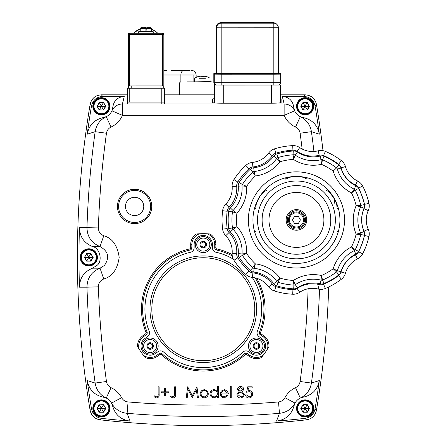 <?xml version="1.0" encoding="UTF-8"?>
<svg xmlns="http://www.w3.org/2000/svg" width="448" height="448" viewBox="0 0 448 448"><rect width="100%" height="100%" fill="white"/><g stroke="black" fill="none" stroke-linecap="round" stroke-linejoin="round"><path stroke-width="0.67" d="M279.742 84.543L280.414 84.98L277.788 85.036L223.726 85.064L214.486 84.986L214.071 84.566L215.169 84.532M214.071 102.883L214.071 84.566L214.11 102.922M305.15 97.698A8.585 8.585 0 0 1 313.734 106.282A8.585 8.585 0 0 1 305.15 114.867A8.585 8.585 0 0 1 296.565 106.282A8.585 8.585 0 0 1 305.15 97.698M305.15 399.868A8.585 8.585 0 0 1 313.734 408.453A8.585 8.585 0 0 1 305.15 417.038A8.585 8.585 0 0 1 296.565 408.453A8.585 8.585 0 0 1 305.15 399.868M101.416 399.868A8.585 8.585 0 0 1 110.001 408.453A8.585 8.585 0 0 1 101.416 417.038A8.585 8.585 0 0 1 92.831 408.453A8.585 8.585 0 0 1 101.416 399.868M88.827 248.786A8.585 8.585 0 0 1 97.412 257.37A8.585 8.585 0 0 1 88.827 265.955A8.585 8.585 0 0 1 80.242 257.37A8.585 8.585 0 0 1 88.827 248.786M101.416 97.698A8.585 8.585 0 0 1 110.001 106.282A8.585 8.585 0 0 1 101.416 114.867A8.585 8.585 0 0 1 92.831 106.282A8.585 8.585 0 0 1 101.416 97.698M134.607 215.6A9.156 9.156 0 0 1 125.451 206.444A9.156 9.156 0 0 1 134.607 197.282A9.156 9.156 0 0 1 143.763 206.444A9.156 9.156 0 0 1 134.607 215.6A9.156 9.156 0 0 1 125.451 206.444A9.156 9.156 0 0 1 134.607 197.282M134.607 190.417A16.022 16.022 0 0 1 150.634 206.444A16.022 16.022 0 0 1 134.607 222.466A16.022 16.022 0 0 1 118.586 206.444A16.022 16.022 0 0 1 134.607 190.417M255.237 277.911A60.665 60.665 0 0 1 259.498 332.03A2.29 2.29 0 0 0 260.305 334.762L262.987 336.644A11.446 11.446 0 0 1 267.445 349.093L269.007 346.472A75.544 75.544 0 0 1 261.274 357.633L263.183 355.253A11.446 11.446 0 0 1 249.855 355.393L247.302 353.601A2.29 2.29 0 0 0 244.434 353.797A60.665 60.665 0 0 1 162.131 353.797A2.29 2.29 0 0 0 159.27 353.601L156.71 355.393A11.446 11.446 0 0 1 143.382 355.253L145.292 357.633A75.544 75.544 0 0 1 137.564 346.472L139.121 349.093A11.446 11.446 0 0 1 143.578 336.644L146.261 334.762A2.29 2.29 0 0 0 147.073 332.03A60.665 60.665 0 0 1 190.047 250.023A2.29 2.29 0 0 0 191.839 247.789L191.839 244.591A11.446 11.446 0 0 1 199.534 233.778L196.493 233.99A75.544 75.544 0 0 1 210.073 233.99L207.032 233.778A11.446 11.446 0 0 1 214.732 244.591L214.732 247.789A2.29 2.29 0 0 0 216.518 250.023A60.665 60.665 0 0 1 232.271 255.937M242.883 352.111A58.374 58.374 0 0 1 163.688 352.111A4.581 4.581 0 0 0 157.954 351.725L155.394 353.517A9.156 9.156 0 0 1 141.411 348.774A9.156 9.156 0 0 1 144.894 338.514L147.577 336.638A4.581 4.581 0 0 0 149.19 331.167A58.374 58.374 0 0 1 190.546 252.258A4.581 4.581 0 0 0 194.13 247.789L194.13 244.591A9.156 9.156 0 0 1 203.286 235.435A9.156 9.156 0 0 1 212.442 244.591L212.442 247.789A4.581 4.581 0 0 0 216.02 252.258A58.374 58.374 0 0 1 233.307 259.162A58.374 58.374 0 0 0 216.02 252.258A4.581 4.581 0 0 1 212.442 247.789L212.442 244.591A9.156 9.156 0 0 0 203.286 235.435A9.156 9.156 0 0 0 194.13 244.591L194.13 247.789A4.581 4.581 0 0 1 190.546 252.258A58.374 58.374 0 0 0 149.19 331.167A4.581 4.581 0 0 1 147.577 336.638L144.894 338.514A9.156 9.156 0 0 0 142.643 351.271A9.156 9.156 0 0 0 155.394 353.517L157.954 351.725A4.581 4.581 0 0 1 163.688 352.111A58.374 58.374 0 0 0 242.883 352.111A4.581 4.581 0 0 1 248.612 351.725A4.581 4.581 0 0 0 242.883 352.111M261.677 338.514A9.156 9.156 0 0 1 256.424 355.174A9.156 9.156 0 0 1 251.171 353.517L248.612 351.725L251.171 353.517A9.156 9.156 0 0 0 265.58 346.018A9.156 9.156 0 0 0 261.677 338.514L258.994 336.638L261.677 338.514M103.326 397.169L106.232 398.07A11.446 11.446 0 0 1 109.508 400.361A11.446 11.446 0 0 0 103.326 397.169C94.332 395.125 88.973 389.586 87.242 380.559A922.645 922.645 0 0 0 91.51 408.895L90.132 410.368A924.246 924.246 0 0 1 90.132 104.367L91.487 105.986A922.645 922.645 0 0 0 87.242 134.182L95.155 131.673A915.146 915.146 0 0 0 86.968 227.545C87.198 236.751 91.549 243.09 100.022 246.557C108.416 251.278 109.872 257.578 104.395 265.462L100.022 268.178L103.768 278.992C112.325 276.55 117.46 269.338 119.19 257.37C117.46 245.398 112.325 238.19 103.768 235.743C100.274 234.315 98.476 231.706 98.381 227.914A903.728 903.728 0 0 1 106.462 133.241L95.155 131.673C96.314 124.768 100.005 119.767 106.232 116.665L103.326 117.572A11.446 11.446 0 0 0 112.834 107.1L111.927 110.818C113.915 106.54 117.421 104.25 122.433 103.936L122.433 115.354L284.133 115.354L284.133 103.936L122.433 103.936L124.253 96.438C117.678 97.009 113.87 100.559 112.834 107.1M98.381 227.914L79.464 227.545A922.645 922.645 0 0 0 79.464 287.19C79.671 278.012 84.039 271.678 92.562 268.178L96.914 265.462C102.984 261.139 99.915 247.806 92.562 246.557L100.022 246.557L103.768 235.743M294.644 110.818L284.133 115.354A22.893 22.893 0 0 0 295.518 127.053L300.334 116.665A11.446 11.446 0 0 0 303.24 117.572L300.334 116.665A11.446 11.446 0 0 1 294.644 110.818L293.731 107.1A11.446 11.446 0 0 0 294.644 110.818C292.639 106.534 289.134 104.244 284.133 103.936L282.313 96.438C288.887 97.009 292.695 100.559 293.731 107.1M293.989 405.927L295.047 403.077A11.446 11.446 0 0 1 297.058 400.361A11.446 11.446 0 0 0 293.989 405.927C291.458 414.798 285.634 419.849 276.528 421.086A922.645 922.645 0 0 0 305.054 418.37L306.449 419.826A924.246 924.246 0 0 1 100.117 419.826L101.511 418.37A922.645 922.645 0 0 0 130.043 421.086L127.109 413.325L128.055 401.946C125.199 401.626 123.054 400.21 121.626 397.701A22.893 22.893 0 0 0 111.048 387.688C108.478 386.406 106.949 384.339 106.462 381.494A903.728 903.728 0 0 1 98.381 286.821C98.465 283.046 100.262 280.437 103.768 278.992M121.626 397.701L111.524 403.077L112.582 405.927A11.446 11.446 0 0 0 109.508 400.361A11.446 11.446 0 0 1 111.524 403.077C114.979 409.142 120.176 412.558 127.109 413.325A915.146 915.146 0 0 0 279.462 413.325L276.528 421.086M297.058 400.361A11.446 11.446 0 0 1 300.334 398.07L303.24 397.169A11.446 11.446 0 0 0 297.058 400.361M252.23 277.418A58.374 58.374 0 0 1 257.376 331.167A4.581 4.581 0 0 0 258.994 336.638A4.581 4.581 0 0 1 257.376 331.167A58.374 58.374 0 0 0 252.23 277.418M295.518 127.053C298.099 128.341 299.628 130.402 300.104 133.241L311.416 131.673C310.268 124.79 306.578 119.79 300.334 116.665M106.462 133.241C106.949 130.396 108.478 128.33 111.048 127.053L106.232 116.665M92.562 268.178L100.022 268.178C91.526 271.684 87.175 278.023 86.968 287.196L98.381 286.821M79.464 287.19L86.968 287.196A915.146 915.146 0 0 0 95.155 383.068L106.462 381.494M87.242 380.559L95.155 383.068C96.314 389.967 100.005 394.968 106.232 398.07L111.048 387.688M328.714 286.955A924.246 924.246 0 0 1 316.434 410.368L315.056 408.895A922.645 922.645 0 0 0 319.323 380.559L311.416 383.068C310.268 389.945 306.578 394.946 300.334 398.07L295.518 387.688A22.893 22.893 0 0 0 284.939 397.701L295.047 403.077C291.609 409.125 286.412 412.541 279.462 413.325L278.51 401.946A903.728 903.728 0 0 1 128.055 401.946M319.53 289.285A915.146 915.146 0 0 1 311.416 383.068L300.104 381.494C299.628 384.334 298.099 386.394 295.518 387.688M130.043 421.086C120.932 419.849 115.114 414.798 112.582 405.927M79.464 227.545C79.671 236.723 84.039 243.062 92.562 246.557M87.242 134.182C88.973 125.149 94.332 119.616 103.326 117.572M313.942 151.469A915.146 915.146 0 0 0 311.416 131.673L319.323 134.182A922.645 922.645 0 0 0 315.084 105.986L316.434 104.367C314.994 98.454 311.242 95.278 305.172 94.836L280.414 94.836L305.172 94.836L303.817 96.438L282.313 96.438M316.434 410.368C315.213 415.733 311.886 418.886 306.449 419.826A924.246 924.246 0 0 1 100.117 419.826C94.69 418.897 91.364 415.744 90.132 410.368A924.246 924.246 0 0 1 90.132 104.367C91.566 98.459 95.323 95.284 101.394 94.836L127.49 94.836L99.4 95.015M164.394 94.836L214.071 94.836L164.394 94.836M124.253 96.438L102.749 96.438L101.394 94.836M280.414 98.784L281.114 99.03L281.114 102.553C280.532 102.939 277.48 103.152 271.958 103.191L221.598 103.191C216.076 103.152 213.024 102.939 212.442 102.553L212.442 99.03L214.071 98.666M164.366 99.512L164.366 102.071L127.742 102.071M319.323 134.182C317.593 125.149 312.234 119.616 303.24 117.572M319.323 380.559C317.593 389.586 312.234 395.125 303.24 397.169M212.442 102.553L212.442 99.03M91.487 105.986C92.915 100.066 96.667 96.886 102.749 96.438M97.451 95.536L95.654 96.387M94.007 97.546L92.607 98.958M91.476 100.598L90.642 102.407M101.511 418.37C96.074 417.446 92.736 414.288 91.51 408.895M90.132 410.368L91.314 413.846M323.008 150.668A924.246 924.246 0 0 0 316.434 104.367L315.935 102.43M315.09 100.598L313.958 98.958M312.547 97.535L310.918 96.387M309.114 95.536L307.194 95.015M306.449 419.826L309.988 418.83M311.59 417.928L313.023 416.774M315.056 408.895C313.841 414.277 310.503 417.435 305.054 418.37M303.817 96.438C309.893 96.88 313.645 100.061 315.084 105.986M158.138 394.055L158.138 386.798L159.118 386.798L159.118 394.162C159.415 396.346 158.564 397.617 156.576 397.981L153.944 396.726L154.521 395.886L156.626 396.866C157.892 396.469 158.396 395.528 158.138 394.055M161.353 391.832L164.567 391.832L164.567 388.618L165.547 388.618L165.547 391.832L168.762 391.832L168.762 392.812L165.547 392.812L165.547 396.026L164.567 396.026L164.567 392.812L161.353 392.812L161.353 391.832M174.63 394.055L174.63 386.798L175.61 386.798L175.61 394.162C175.907 396.346 175.056 397.617 173.068 397.981L170.436 396.726L171.013 395.886L173.124 396.866C174.384 396.469 174.888 395.528 174.63 394.055M187.219 397.701L186.234 397.701L187.673 386.798L192.31 395.746L196.946 386.798L198.391 397.701L197.411 397.701L196.364 389.855L192.209 397.701L188.261 389.838L187.219 397.701M201.163 390.914L204.198 389.598L207.222 390.908L208.314 393.742C208.085 396.262 206.713 397.628 204.198 397.841C201.678 397.634 200.301 396.267 200.071 393.742L201.163 390.914M204.193 390.572C202.272 390.768 201.225 391.821 201.046 393.747C201.225 395.668 202.272 396.704 204.193 396.866C206.108 396.704 207.161 395.662 207.334 393.747C207.161 391.826 206.114 390.768 204.193 390.572M217.398 386.523L218.378 386.523L218.378 397.701L217.398 397.701L217.398 396.323L214.144 397.841C211.613 397.611 210.23 396.228 209.994 393.697C210.252 391.182 211.646 389.816 214.178 389.598L217.398 391.278L217.398 386.523M214.189 390.572C212.251 390.734 211.176 391.782 210.969 393.708C211.182 395.634 212.251 396.687 214.183 396.866C216.143 396.715 217.218 395.674 217.398 393.736C217.224 391.782 216.154 390.729 214.189 390.572M224.218 396.866L227.153 395.186L228.021 395.646L224.342 397.841C221.855 397.634 220.522 396.267 220.338 393.742L221.25 391.082L224.37 389.598L227.573 391.166L228.441 393.926L221.312 393.926C221.463 395.73 222.432 396.704 224.218 396.866M221.418 392.952L227.466 392.952L224.42 390.572L222.365 391.322L221.418 392.952M230.261 397.701L230.261 386.523L231.235 386.523L231.235 397.701L230.261 397.701M243.818 389.351L242.267 391.63L244.378 394.526L243.55 396.782L240.654 397.981C238.454 397.914 237.227 396.788 236.97 394.615L239.12 391.63L237.53 389.318C237.821 387.542 238.885 386.607 240.722 386.523C242.536 386.635 243.566 387.576 243.818 389.351M240.666 387.638L238.504 389.334L240.705 391.132L242.838 389.312L240.666 387.638M240.733 392.252C239.131 392.308 238.202 393.109 237.944 394.649L240.666 396.866C242.25 396.838 243.158 396.066 243.398 394.548L240.733 392.252M247.733 386.798L252.202 386.798L252.202 387.918L248.494 387.918L247.906 390.785L249.189 390.572C251.356 390.768 252.498 391.955 252.622 394.139C252.454 396.519 251.182 397.802 248.819 397.981C246.921 397.83 245.812 396.805 245.493 394.906L246.473 394.906L248.875 396.866C250.572 396.71 251.496 395.791 251.642 394.1C251.49 392.538 250.611 391.737 249.015 391.692L246.613 392.252L247.733 386.798M297.136 408.453A8.014 8.014 0 0 0 305.15 416.466A8.014 8.014 0 0 0 313.163 408.453A8.014 8.014 0 0 0 305.15 400.439A8.014 8.014 0 0 0 297.136 408.453A8.014 8.014 0 0 1 305.15 400.439A8.014 8.014 0 0 1 313.163 408.453M307.334 404.673L302.971 404.673L307.199 404.902L309.249 408.453L307.334 404.673L304.987 408.173L304.987 408.733L305.312 408.733L305.312 408.173M302.971 404.673L300.787 408.453L303.1 404.902L304.987 408.173M300.787 408.453L302.971 412.227L301.056 408.453L304.83 408.453M302.971 412.227L307.334 412.227L303.1 412.003L304.987 408.733M307.334 412.227L309.512 408.453M305.474 408.453L309.249 408.453L307.199 412.003L305.312 408.733M93.402 106.282A8.014 8.014 0 0 0 101.416 114.296A8.014 8.014 0 0 0 109.43 106.282A8.014 8.014 0 0 0 101.416 98.274A8.014 8.014 0 0 0 93.402 106.282M103.594 102.508L99.366 102.738L103.466 102.738L105.778 106.282L103.594 102.508L101.254 106.008L101.254 106.562L101.578 106.562L101.578 106.008M99.238 102.508L97.054 106.282L99.366 102.738L101.254 106.008M97.054 106.282L99.238 110.062L97.317 106.282L101.097 106.282M99.238 110.062L103.594 110.062L99.366 109.833L101.254 106.562M103.594 110.062L105.778 106.282M101.741 106.282L105.515 106.282L103.466 109.833L101.578 106.562M297.136 106.282A8.014 8.014 0 0 0 305.15 114.296A8.014 8.014 0 0 0 313.163 106.282A8.014 8.014 0 0 0 305.15 98.274A8.014 8.014 0 0 0 297.136 106.282M307.334 102.508L302.971 102.508L307.199 102.738L309.249 106.282L307.334 102.508L304.987 106.008L304.987 106.562L305.312 106.562L305.312 106.008M302.971 102.508L300.787 106.282L303.1 102.738L304.987 106.008M300.787 106.282L302.971 110.062L301.056 106.282L304.83 106.282M302.971 110.062L307.334 110.062L303.1 109.833L304.987 106.562M307.334 110.062L309.512 106.282M305.474 106.282L309.249 106.282L307.199 109.833L305.312 106.562M196.762 244.591A6.524 6.524 0 0 1 203.286 238.067A6.524 6.524 0 0 1 209.81 244.591A6.524 6.524 0 0 1 203.286 251.115A6.524 6.524 0 0 1 196.762 244.591M204.658 242.738A2.307 2.307 0 0 0 204.198 242.474L203.286 241.948L202.367 242.474A2.307 2.307 0 0 0 201.908 242.738L200.995 243.27L200.995 244.328A2.307 2.307 0 0 0 200.995 244.854L200.995 245.913L201.908 246.439A2.307 2.307 0 0 0 202.367 246.708L203.286 247.234L204.198 246.708A2.307 2.307 0 0 0 204.658 246.439L205.576 245.913L205.576 244.854A2.307 2.307 0 0 0 205.576 244.328L205.576 243.27L204.658 242.738M128.643 87.948L128.643 85.938L128.901 88.206L163.24 88.206L163.24 85.938L163.24 88.206M140.286 29.31A17.17 17.17 135.1 0 0 134.114 32.984L129.203 32.995L129.489 33.281A1.142 1.142 135.1 0 0 128.346 34.429L129.5 34.44L129.5 85.943L128.055 85.641L128.055 49.98L128.055 85.641M162.691 85.938L162.68 33.281L129.489 33.281L129.5 34.44L163.828 34.423L163.828 85.926L129.489 85.943M138.499 32.984L129.203 32.995A1.142 1.142 135.1 0 0 128.055 34.138L128.055 49.98L128.055 34.138L128.346 34.429L128.346 85.932M146.003 33.074L137.928 33.135L146.003 33.202L138.499 33.135L138.499 31.875L153.378 31.875L146.003 31.814M146.81 28.437A17.17 17.17 135.1 0 0 145.074 28.42M133.672 32.995A17.17 17.17 -44.9 0 1 140.286 29.03M145.074 28.202A17.17 17.17 -44.9 0 1 146.81 28.241M163.335 33.488A1.142 1.142 -44.9 0 0 163.206 33.326L163.492 33.617A1.142 1.142 -44.9 0 1 163.828 34.423A1.142 1.142 0 0 0 163.492 33.617L163.492 33.617A1.142 1.142 -44.9 0 0 162.68 33.281L162.394 32.99A1.142 1.142 -44.9 0 1 163.206 33.326L162.394 32.99L157.466 32.99A17.17 17.17 135.1 0 0 151.598 29.417M151.598 29.282A17.17 17.17 -44.9 0 1 157.483 32.99L153.378 32.984M164.114 102.071L164.114 88.217L161.806 88.234L161.806 103.936M129.758 102.071L129.758 88.234L127.49 88.211L127.49 103.936L127.49 88.211L128.643 87.92M163.24 87.92L164.394 87.937L164.394 103.936L164.394 87.937L164.114 88.217M129.758 88.234L161.806 88.234M145.012 29.999L146.81 29.999L146.815 27.714L146.871 30.033M146.905 28.381L151.598 28.336L151.665 30.044L151.598 28.336L151.015 27.765L146.871 27.77L146.905 30.094L145.074 30.094L145.04 27.77L140.879 27.765L140.302 28.336L140.218 30.044L140.286 28.325L140.862 27.748L144.446 27.765M153.378 33.163L146.003 33.202L153.378 33.135L153.154 31.646L140.218 31.612M151.665 31.612L153.154 31.646M146.871 30.061L146.871 27.77L146.905 30.094M144.984 27.714L144.446 27.748M147.42 27.765L146.843 27.742M145.874 31.814L138.729 31.646M151.004 27.748L147.42 27.748M144.956 27.714L145.522 27.39L146.81 28.129M146.81 28.09L145.522 27.39M145.421 27.289L144.682 27.714M250.762 22.742A24.78 24.78 135.1 0 0 242.586 22.742M278.37 27.776A4.581 4.581 0 0 0 277.038 24.545A4.581 4.575 135.1 0 0 273.795 23.195L221.144 23.201L221.183 27.821L278.37 27.776L278.37 73.567L278.37 27.776A4.581 4.575 135.1 0 0 277.038 24.545L276.578 24.086A4.581 4.575 135.1 0 0 276.573 24.08A4.581 4.575 135.1 0 0 276.578 24.086A4.581 4.575 135.1 0 0 273.336 22.736L220.685 22.742L273.336 22.736L273.795 23.195L273.823 24.567L273.834 73.595L278.37 73.444M247.307 23.038L239.226 22.971L247.307 23.038M216.569 85.008L273.834 85.042L221.183 85.047L221.206 74.194L273.851 74.189L273.834 85.042L278.37 85.002A2.29 2.29 -44.9 0 0 280.661 82.712L214.278 82.718A2.29 2.29 135.1 0 0 216.569 85.008L277.06 85.03M296.442 210.767A9.156 9.156 0 0 1 305.598 219.923A9.156 9.156 0 0 1 296.442 229.079A9.156 9.156 0 0 1 287.286 219.923A9.156 9.156 0 0 1 296.442 210.767M296.442 209.625A10.298 10.298 0 0 0 286.138 219.923A10.298 10.298 0 0 0 296.442 230.227A10.298 10.298 0 0 0 306.74 219.923A10.298 10.298 0 0 0 296.442 209.625M296.442 185.595A34.328 34.328 0 0 1 330.764 219.923A34.328 34.328 0 0 1 296.442 254.251A34.328 34.328 0 0 1 262.114 219.923A34.328 34.328 0 0 1 296.442 185.595M302.977 262.926L296.442 263.418A43.495 43.495 0 0 0 339.937 219.923A43.495 43.495 0 0 0 296.442 176.428A43.495 43.495 0 0 0 252.946 219.923A43.495 43.495 0 0 0 296.442 263.418L294.75 263.385M286.692 177.537L296.442 176.428C292.818 176.232 289.262 177.15 285.768 179.189L285.891 177.727M260.59 195.3L261.722 193.721M262.623 192.573L263.872 191.094M254.856 207.172L258.776 198.178C256.794 201.214 255.808 204.753 255.825 208.796L254.621 207.962M262.466 247.083L257.891 240.072M255.948 235.805L254.996 233.111M263.872 248.752L262.623 247.274M291.385 263.122L286.692 262.31M259.577 197.058L258.776 198.178L259.577 197.058M297.808 176.568L296.442 176.428L297.808 176.568M334.79 203.386L334.107 198.178L333.318 197.075L336.487 202.961M321.647 159.634A2.29 2.29 0 0 0 321.087 159.701L321.44 164.326L322.538 159.813A2.29 2.29 0 0 0 321.647 159.634M235.67 212.318L233.066 210.521A2.29 2.29 0 0 0 232.646 211.126A2.29 2.29 0 0 1 233.066 210.521A32.049 32.049 0 0 0 242.021 185.92A2.29 2.29 0 0 1 242.379 184.509A65.24 65.24 0 0 1 252.784 172.11A2.29 2.29 0 0 1 254.106 171.511A2.29 2.29 0 0 0 253.4 171.707A2.29 2.29 0 0 1 254.106 171.511A32.049 32.049 0 0 0 276.786 158.418A2.29 2.29 0 0 1 277.306 157.903A2.29 2.29 0 0 0 276.786 158.418L280.028 161.734L277.962 157.573A2.29 2.29 0 0 0 277.306 157.903A2.29 2.29 0 0 1 277.962 157.573A65.24 65.24 0 0 1 293.905 154.767A2.29 2.29 0 0 1 295.299 155.154A32.049 32.049 0 0 0 313.275 160.67A32.049 32.049 0 0 1 295.299 155.154L293.423 159.062M337.058 271.41A2.29 2.29 0 0 0 337.372 270.743A2.29 2.29 0 0 1 336.554 271.942A65.24 65.24 0 0 1 322.538 280.034A2.29 2.29 0 0 1 321.087 280.146L321.401 276.158M364.078 231.47A28.269 28.269 0 0 1 364.078 208.376A6.065 6.065 0 0 0 364.459 204.546A69.02 69.02 0 0 0 358.602 188.457A6.065 6.065 0 0 0 355.852 185.763A28.269 28.269 0 0 1 341.006 168.073A6.065 6.065 0 0 0 338.834 164.892A69.02 69.02 0 0 0 324.005 156.335A6.065 6.065 0 0 0 320.169 156.038L321.087 159.701A32.049 32.049 0 0 1 313.275 160.67A32.049 32.049 0 0 0 321.087 159.701A2.29 2.29 0 0 1 322.538 159.813A65.24 65.24 0 0 1 336.554 167.905A2.29 2.29 0 0 1 337.372 169.103A32.049 32.049 0 0 0 354.2 189.162L351.501 192.931L355.242 190.176A2.29 2.29 0 0 0 354.2 189.162A2.29 2.29 0 0 1 355.242 190.176A65.24 65.24 0 0 1 360.774 205.386L356.143 205.682A36.624 36.624 0 0 0 356.143 234.164L360.774 234.461L364.459 235.301A6.065 6.065 0 0 0 364.078 231.47L360.634 233.016A32.049 32.049 0 0 1 360.634 206.83A2.29 2.29 0 0 0 360.825 206.119A2.29 2.29 0 0 1 360.634 206.83A32.049 32.049 0 0 0 360.634 233.016L356.143 234.164A60.665 60.665 0 0 1 351.501 246.915L355.242 249.67A65.24 65.24 0 0 0 360.774 234.461A2.29 2.29 0 0 0 360.634 233.016A2.29 2.29 0 0 1 360.774 234.461A65.24 65.24 0 0 1 355.242 249.67L351.501 246.915L354.2 250.684A2.29 2.29 0 0 0 354.805 250.264A2.29 2.29 0 0 1 354.2 250.684A32.049 32.049 0 0 0 337.372 270.743L333.189 268.738L336.554 271.942A65.24 65.24 0 0 1 322.538 280.034L321.44 275.52L321.087 280.146A32.049 32.049 0 0 0 295.299 284.693A2.29 2.29 0 0 1 293.905 285.085A65.24 65.24 0 0 1 277.962 282.274A2.29 2.29 0 0 1 276.786 281.428A32.049 32.049 0 0 0 254.106 268.335A2.29 2.29 0 0 1 252.784 267.736A65.24 65.24 0 0 1 242.379 255.338A2.29 2.29 0 0 1 242.021 253.932A32.049 32.049 0 0 0 233.066 229.326A2.29 2.29 0 0 1 232.439 228.015A65.24 65.24 0 0 1 232.439 211.831A2.29 2.29 0 0 1 232.646 211.126A2.29 2.29 0 0 0 232.439 211.831A2.29 2.29 0 0 1 232.646 211.126M233.279 210.672L234.024 211.193M234.405 211.456L235.284 212.061M320.908 289.369A11.446 11.446 0 0 1 318.119 289.027A11.446 11.446 0 0 0 325.36 288.473A11.446 11.446 0 0 1 320.908 289.369M293.283 294.241A11.446 11.446 0 0 1 292.706 294.23A11.446 11.446 0 0 0 296.363 293.821A11.446 11.446 0 0 1 293.283 294.241M343.879 276.578A11.446 11.446 0 0 1 341.342 279.244A11.446 11.446 0 0 0 345.442 273.252A22.893 22.893 0 0 1 357.465 258.922A11.446 11.446 0 0 0 362.656 253.842A11.446 11.446 0 0 1 357.465 258.922A22.893 22.893 0 0 0 345.442 273.252L341.04 271.998A6.866 6.866 0 0 1 338.582 275.593A69.821 69.821 0 0 1 323.579 284.25A6.866 6.866 0 0 1 319.234 284.586L318.119 289.027A22.893 22.893 0 0 0 299.701 292.275A22.893 22.893 0 0 1 318.119 289.027M369.202 232.831A11.446 11.446 0 0 1 368.967 236.499A11.446 11.446 0 0 0 368.256 229.275A22.893 22.893 0 0 1 368.256 210.571A11.446 11.446 0 0 0 368.967 203.347A74.396 74.396 0 0 0 362.656 186.004A11.446 11.446 0 0 0 357.465 180.925A22.893 22.893 0 0 1 345.442 166.6A11.446 11.446 0 0 0 341.342 160.602A74.396 74.396 0 0 0 325.36 151.379A11.446 11.446 0 0 0 318.119 150.825A22.893 22.893 0 0 1 299.701 147.577A11.446 11.446 0 0 0 292.706 145.622A74.396 74.396 0 0 0 274.534 148.826A11.446 11.446 0 0 0 268.632 153.054A22.893 22.893 0 0 1 252.431 162.406A11.446 11.446 0 0 0 245.823 165.402A74.396 74.396 0 0 0 233.957 179.542A11.446 11.446 0 0 0 232.154 186.575A22.893 22.893 0 0 1 225.758 204.148A11.446 11.446 0 0 0 222.617 210.694A74.396 74.396 0 0 0 222.617 229.152A11.446 11.446 0 0 0 225.758 235.698A11.446 11.446 0 0 1 223.653 232.68M232.484 256.939A11.446 11.446 0 0 0 233.957 260.305A11.446 11.446 0 0 1 232.154 253.271A22.893 22.893 0 0 0 225.758 235.698A22.893 22.893 0 0 1 232.154 253.271L236.718 253.602A27.468 27.468 0 0 0 229.046 232.512A6.866 6.866 0 0 1 227.158 228.586A69.821 69.821 0 0 1 227.158 211.266A6.866 6.866 0 0 1 229.046 207.334A6.866 6.866 0 0 0 227.158 211.266L222.617 210.694M248.881 276.483A11.446 11.446 0 0 1 245.823 274.445A11.446 11.446 0 0 0 252.431 277.441A11.446 11.446 0 0 1 248.881 276.483M271.236 289.391A11.446 11.446 0 0 0 274.534 291.021A11.446 11.446 0 0 1 268.632 286.793A11.446 11.446 0 0 0 271.236 289.391M299.701 292.275A11.446 11.446 0 0 1 296.363 293.821A11.446 11.446 0 0 0 299.701 292.275L297.136 288.484A6.866 6.866 0 0 1 292.936 289.654A69.821 69.821 0 0 1 275.878 286.647A6.866 6.866 0 0 1 272.339 284.11A27.468 27.468 0 0 0 252.902 272.888A6.866 6.866 0 0 1 248.937 271.09A69.821 69.821 0 0 1 237.804 257.824A6.866 6.866 0 0 1 236.718 253.602M338.834 164.892L336.554 167.905L333.189 171.108A36.624 36.624 0 0 0 351.501 192.931A60.665 60.665 0 0 1 356.143 205.682L360.774 205.386A2.29 2.29 0 0 1 360.825 206.119M293.524 280.778L295.064 284.183M245.935 186.295L245.168 186.211M244.709 186.166L242.278 185.937M354.2 250.684L355.852 254.083A6.065 6.065 0 0 0 358.602 251.39L355.242 249.67A2.29 2.29 0 0 1 354.805 250.264M336.554 167.905A2.29 2.29 0 0 1 337.058 168.437M294.633 154.846A2.29 2.29 0 0 0 294.017 154.762M277.306 157.903A2.29 2.29 0 0 1 277.962 157.573L276.853 153.966A6.065 6.065 0 0 0 273.722 156.206L276.786 158.418A32.049 32.049 0 0 1 254.106 171.511L255.181 175.717M253.4 171.707A2.29 2.29 0 0 0 252.784 172.11A2.29 2.29 0 0 1 253.4 171.707M305.122 262.539L303.218 262.886M336.946 235.766L334.107 241.668L331.156 246.126M330.641 246.792L327.706 250.158M337.691 233.716L337.036 235.536M336.812 203.739L338.257 207.962L337.053 208.796C337.07 204.753 336.09 201.214 334.107 198.178C332.466 194.942 329.89 192.321 326.385 190.316L327.706 189.689M328.278 190.288L334.673 199.433M299.841 176.562L301.773 176.758M303.218 176.96L305.122 177.307M337.053 231.05L338.257 231.885M254.621 231.885L255.825 231.05M265.171 189.689L266.498 190.316C262.987 192.321 260.417 194.942 258.776 198.178M306.992 177.727L307.11 179.189C303.621 177.15 300.065 176.232 296.442 176.428M278.286 281.635L277.962 282.274A65.24 65.24 0 0 0 293.905 285.085L293.462 281.165M321.087 280.146L320.169 283.808A28.269 28.269 0 0 0 297.422 287.818L295.299 284.693L293.39 280.47L293.905 285.085L293.714 288.854A6.065 6.065 0 0 0 297.422 287.818A6.065 6.065 0 0 1 293.714 288.854A69.02 69.02 0 0 1 276.853 285.88L277.962 282.274L280.028 278.113L276.786 281.428L273.722 283.64A6.065 6.065 0 0 0 276.853 285.88M356.457 205.66L360.634 206.83L356.759 205.834M252.784 267.736L250.214 270.502A6.065 6.065 0 0 0 253.719 272.093L254.106 268.335L255.354 263.866L252.784 267.736L255.002 264.393M351.501 246.915A36.624 36.624 0 0 0 333.189 268.738A60.665 60.665 0 0 1 321.44 275.52A36.624 36.624 0 0 0 293.39 280.47A60.665 60.665 0 0 1 280.028 278.113A36.624 36.624 0 0 0 255.354 263.866A60.665 60.665 0 0 1 246.635 253.473L242.379 255.338L246.635 253.473L242.021 253.932L238.252 253.658A6.065 6.065 0 0 0 239.21 257.387A69.02 69.02 0 0 0 250.214 270.502M320.169 156.038A28.269 28.269 0 0 1 297.422 152.029A6.065 6.065 0 0 0 293.714 150.993L293.905 154.767L293.39 159.382A36.624 36.624 0 0 0 321.44 164.326A60.665 60.665 0 0 1 333.189 171.108L333.76 170.828M246.635 253.473A36.624 36.624 0 0 0 236.891 226.71L233.066 229.326L236.891 226.71L232.439 228.015L236.062 226.946M232.501 211.848L236.466 213.018M236.891 226.71A60.665 60.665 0 0 1 236.891 213.142A36.624 36.624 0 0 0 246.635 186.374L242.379 184.509L239.21 182.459A6.065 6.065 0 0 0 238.252 186.189L242.021 185.92L246.635 186.374A60.665 60.665 0 0 1 255.354 175.98L252.784 172.11L255.354 175.98A36.624 36.624 0 0 0 280.028 161.734A60.665 60.665 0 0 1 293.39 159.382M321.63 276.276L321.798 276.954M321.91 277.402L322.476 279.782M320.169 283.808A6.065 6.065 0 0 0 324.005 283.511A69.02 69.02 0 0 0 338.834 274.954L336.554 271.942L333.648 269.181M333.827 269.052L334.516 269.388M334.874 269.562L337.137 270.631M353.662 249.911L351.876 247.43M280.028 278.113L278.415 281.383M277.245 280.963L278.734 279.457M360.153 234.427L356.776 234.214M356.143 234.164L356.53 234.074M356.894 233.985L357.577 233.811M358.025 233.699L360.377 233.083M255.164 264.533L254.946 265.289M254.828 265.692L254.173 268.083M243.169 253.831L245.778 253.568M354.62 190.646L354.284 190.893M354.256 190.915L352.531 192.181M351.96 192.31L352.374 191.738M352.643 191.363L353.814 189.717M333.687 170.632L334.253 170.083M334.589 169.764L336.37 168.073M235.172 212.649L232.596 211.876M322.33 160.686L321.597 163.71M321.418 163.985L321.199 160.955M242.956 184.755L246.053 186.11M293.429 158.984L293.804 155.607M295.03 155.736L293.737 158.586M254.408 172.626L255.175 175.37M278.074 157.786L279.647 160.95M279.098 160.77L277.715 159.354M277.637 159.275L276.937 158.57M245.823 274.445A74.396 74.396 0 0 1 233.957 260.305A74.396 74.396 0 0 0 245.823 274.445L248.937 271.09M268.632 286.793A22.893 22.893 0 0 0 252.431 277.441A22.893 22.893 0 0 1 268.632 286.793L272.339 284.11M341.342 279.244A74.396 74.396 0 0 1 325.36 288.473A74.396 74.396 0 0 0 341.342 279.244L338.582 275.593M292.706 294.23A74.396 74.396 0 0 1 274.534 291.021A74.396 74.396 0 0 0 292.706 294.23L292.936 289.654M358.579 251.759L362.656 253.842A74.396 74.396 0 0 0 368.967 236.499L364.504 235.48A69.821 69.821 0 0 1 358.579 251.759A6.866 6.866 0 0 1 355.466 254.806A27.468 27.468 0 0 0 341.04 271.998M93.402 408.453A8.014 8.014 0 0 0 101.416 416.466A8.014 8.014 0 0 0 109.43 408.453A8.014 8.014 0 0 0 101.416 400.439A8.014 8.014 0 0 0 93.402 408.453M103.594 404.673L99.366 404.902L103.466 404.902L105.778 408.453L103.594 404.673L101.254 408.173L101.254 408.733L101.741 408.453L101.578 408.173M99.238 404.673L97.054 408.453L99.366 404.902L101.254 408.173M97.054 408.453L99.238 412.227L97.317 408.453L101.097 408.453M99.238 412.227L103.594 412.227L99.366 412.003L101.254 408.733M103.594 412.227L105.778 408.453M101.741 408.453L105.515 408.453L103.466 412.003L101.578 408.733M80.814 257.37A8.014 8.014 0 0 0 88.827 265.378A8.014 8.014 0 0 0 96.841 257.37A8.014 8.014 0 0 0 88.827 249.357A8.014 8.014 0 0 0 80.814 257.37M91.006 253.59L86.643 253.59L90.877 253.82L92.921 257.37L91.006 253.59L88.502 257.37L88.99 257.645L88.99 257.09M86.643 253.59L84.465 257.37L86.778 253.82L88.665 257.09M84.465 257.37L86.643 261.145L84.728 257.37L88.502 257.37M86.643 261.145L91.006 261.145L86.778 260.915L88.665 257.645M91.006 261.145L93.19 257.37M89.146 257.37L92.921 257.37L90.877 260.915L88.99 257.645M143.618 346.018A6.524 6.524 0 0 1 150.142 339.494A6.524 6.524 0 0 1 156.666 346.018A6.524 6.524 0 0 1 150.142 352.542A6.524 6.524 0 0 1 143.618 346.018M151.519 344.165A2.307 2.307 0 0 0 151.06 343.902L150.142 343.375L149.229 343.902A2.307 2.307 0 0 0 148.77 344.165L147.857 344.697L147.857 345.755A2.307 2.307 0 0 0 147.857 346.282L147.857 347.34L148.77 347.866A2.307 2.307 0 0 0 149.229 348.135L150.142 348.662L151.06 348.135A2.307 2.307 0 0 0 151.519 347.866L152.432 347.34L152.432 346.282A2.307 2.307 0 0 0 152.432 345.755L152.432 344.697L151.519 344.165M264.438 346.018A8.014 8.014 0 0 1 256.424 354.032A8.014 8.014 0 0 1 248.41 346.018A8.014 8.014 0 0 1 256.424 338.005A8.014 8.014 0 0 1 264.438 346.018M211.294 244.591A8.014 8.014 0 0 1 203.286 252.605A8.014 8.014 0 0 1 195.272 244.591A8.014 8.014 0 0 1 203.286 236.578A8.014 8.014 0 0 1 211.294 244.591M158.155 346.018A8.014 8.014 0 0 1 150.142 354.032A8.014 8.014 0 0 1 142.134 346.018A8.014 8.014 0 0 1 150.142 338.005A8.014 8.014 0 0 1 158.155 346.018M304.45 219.923A8.014 8.014 0 0 0 296.442 211.91A8.014 8.014 0 0 0 288.428 219.923A8.014 8.014 0 0 0 296.442 227.937A8.014 8.014 0 0 0 304.45 219.923M294.454 223.356L292.477 219.923L294.454 216.49L298.424 216.49L300.406 219.923L298.424 223.356L294.454 223.356M205.408 78.266L199.254 78.266M206.909 76.692L206.87 76.731A13.686 13.686 0 0 0 204.137 76.076A13.686 13.686 0 0 1 206.87 76.731L206.909 76.692A13.737 13.737 0 0 1 210.028 78.266L210.09 81.855M210.319 81.609L194.566 81.855M201.152 76.731A12.533 9.066 180 0 1 202.328 76.692A12.533 9.066 180 0 0 201.152 76.731L201.152 76.076A13.686 11.2 104.6 0 0 199.438 76.53A13.686 7.61 -100 0 1 200.519 76.076A13.686 13.686 0 0 0 197.786 76.731L197.786 76.731A13.686 13.686 0 0 1 200.519 76.076L200.542 76.199A13.686 11.2 104.6 0 1 201.152 76.076M202.328 76.692A12.533 9.066 180 0 1 203.51 76.731A12.533 9.066 180 0 0 202.328 76.692M203.51 76.076A13.686 11.2 -104.6 0 1 204.114 76.199L204.137 76.076A13.686 7.61 100 0 1 205.223 76.53A13.686 11.2 -104.6 0 0 203.51 76.076L203.51 76.731L203.51 76.076M211.484 81.855L187.488 81.855M190.042 70.414L171.287 70.414M249.9 346.018A6.524 6.524 0 0 1 256.424 339.494A6.524 6.524 0 0 1 262.948 346.018A6.524 6.524 0 0 1 256.424 352.542A6.524 6.524 0 0 1 249.9 346.018M257.796 344.165A2.307 2.307 0 0 0 257.337 343.902L256.424 343.375L255.506 343.902A2.307 2.307 0 0 0 255.046 344.165L254.134 344.697L254.134 345.755A2.307 2.307 0 0 0 254.134 346.282L254.134 347.34L255.046 347.866A2.307 2.307 0 0 0 255.506 348.135L256.424 348.662L257.337 348.135A2.307 2.307 0 0 0 257.796 347.866L258.714 347.34L258.714 346.282A2.307 2.307 0 0 0 258.714 345.755L258.714 344.697L257.796 344.165M271.337 103.191L271.337 85.058M214.486 102.956L214.486 84.986M223.726 103.191L223.726 85.064M280.409 102.799L280.409 84.98L280.414 102.799M159.27 353.601L159.925 354.542A1.142 1.142 0 0 1 161.358 354.637A61.807 61.807 0 0 0 245.213 354.637A1.142 1.142 0 0 1 246.641 354.542L249.2 356.328L249.855 355.393M134.607 189.274A17.17 17.17 0 0 0 117.443 206.444A17.17 17.17 0 0 0 134.607 223.608A17.17 17.17 0 0 0 151.777 206.444A17.17 17.17 0 0 0 134.607 189.274M246.641 354.542L247.302 353.601M156.71 355.393L157.366 356.328L159.925 354.542M232.131 254.565A61.807 61.807 0 0 0 216.77 248.909A1.142 1.142 0 0 1 215.874 247.789L215.874 244.591L214.732 244.591M215.874 247.789L214.732 247.789M262.987 336.644L263.642 335.703L260.96 333.827A1.142 1.142 0 0 1 260.557 332.455A61.807 61.807 0 0 0 256.816 278.337M260.305 334.762L260.96 333.827M269.007 346.472A12.589 12.589 0 0 0 263.642 335.703M191.839 244.591L190.691 244.591L190.691 247.789A1.142 1.142 0 0 1 189.801 248.909A61.807 61.807 0 0 0 146.009 332.455A1.142 1.142 0 0 1 145.606 333.827L142.923 335.703L143.578 336.644M145.606 333.827L146.261 334.762M191.839 247.789L190.691 247.789M284.939 397.701C283.522 400.204 281.378 401.621 278.51 401.946M308.123 288.764A903.728 903.728 0 0 1 300.104 381.494M300.104 133.241A903.728 903.728 0 0 1 302.148 149.022M111.048 127.053A22.893 22.893 0 0 0 122.433 115.354L111.927 110.818M142.923 335.703A12.589 12.589 0 0 0 137.564 346.472M196.493 233.99A12.589 12.589 0 0 0 190.691 244.591M215.874 244.591A12.589 12.589 0 0 0 210.073 233.99M249.2 356.328A12.589 12.589 0 0 0 261.274 357.633M145.292 357.633A12.589 12.589 0 0 0 157.366 356.328M162.131 353.797L161.358 354.637M245.213 354.637L244.434 353.797M259.498 332.03L260.557 332.455M216.77 248.909L216.518 250.023M190.047 250.023L189.801 248.909M146.009 332.455L147.073 332.03M312.592 408.453A7.442 7.442 0 0 1 305.15 415.89A7.442 7.442 0 0 1 297.713 408.453A7.442 7.442 0 0 1 305.15 401.01A7.442 7.442 0 0 1 312.592 408.453M108.858 106.282A7.442 7.442 0 0 1 101.416 113.725A7.442 7.442 0 0 1 93.979 106.282A7.442 7.442 0 0 1 101.416 98.846A7.442 7.442 0 0 1 108.858 106.282M312.592 106.282A7.442 7.442 0 0 1 305.15 113.725A7.442 7.442 0 0 1 297.713 106.282A7.442 7.442 0 0 1 305.15 98.846A7.442 7.442 0 0 1 312.592 106.282M206.545 244.591A3.265 3.265 0 0 1 203.286 247.85A3.265 3.265 0 0 1 200.021 244.591A3.265 3.265 0 0 1 203.286 241.326A3.265 3.265 0 0 1 206.545 244.591M160.972 88.222L160.972 85.938M128.901 88.206L128.901 85.938M131.214 88.222L131.214 85.943M140.302 28.336L145.074 28.381M151.015 27.765L146.899 27.804M145.068 27.804L140.879 27.765M216.11 73.114L216.11 27.322A4.581 4.575 135.1 0 1 220.685 22.742L221.144 23.201A4.581 4.575 135.1 0 0 216.569 27.782L221.183 27.821L221.183 73.601L273.834 73.595L216.451 73.562L215.992 73.102A0.571 0.571 135.1 0 1 216.11 73.114L216.11 27.322L216.569 27.782L216.569 73.567M273.336 22.736L273.336 22.736A4.581 4.581 0 0 1 276.578 24.086M296.442 258.826A38.903 38.903 0 0 0 335.345 219.923A38.903 38.903 0 0 0 296.442 181.02A38.914 38.914 0 0 1 335.356 219.923A38.914 38.914 0 0 1 296.442 258.838A38.914 38.914 0 0 1 257.527 219.923A38.914 38.914 0 0 1 296.442 181.009A38.903 38.903 0 0 0 257.538 219.923A38.903 38.903 0 0 0 296.442 258.826M296.442 171.853A48.07 48.07 0 0 0 248.366 219.923A48.07 48.07 0 0 0 296.442 267.994A48.07 48.07 0 0 0 344.512 219.923A48.07 48.07 0 0 0 296.442 171.853M296.442 247.38A27.457 27.457 0 0 1 268.979 219.923A27.457 27.457 0 0 1 296.442 192.466A27.457 27.457 0 0 1 323.898 219.923A27.457 27.457 0 0 1 296.442 247.38M297.422 152.029L295.299 155.154M319.234 284.586A27.468 27.468 0 0 0 297.136 288.484M318.119 150.825L319.234 155.26A6.866 6.866 0 0 1 323.579 155.596A69.821 69.821 0 0 1 338.582 164.254A6.866 6.866 0 0 1 341.04 167.849A27.468 27.468 0 0 0 355.466 185.041A6.866 6.866 0 0 1 358.579 188.093A6.866 6.866 0 0 0 355.466 185.041L357.465 180.925M225.758 204.148L229.046 207.334A27.468 27.468 0 0 0 236.718 186.245A6.866 6.866 0 0 1 237.804 182.028A69.821 69.821 0 0 1 248.937 168.756A6.866 6.866 0 0 1 252.902 166.958A27.468 27.468 0 0 0 272.339 155.736A6.866 6.866 0 0 1 275.878 153.199A69.821 69.821 0 0 1 292.936 150.192A6.866 6.866 0 0 1 297.136 151.362A6.866 6.866 0 0 0 292.936 150.192L292.706 145.622M299.701 147.577L297.136 151.362A27.468 27.468 0 0 0 319.234 155.26M325.36 151.379L323.579 155.596M322.538 280.034L324.005 283.511M364.078 208.376L360.634 206.83M364.459 204.546L360.774 205.386M358.602 188.457L355.242 190.176M358.602 251.39A69.02 69.02 0 0 0 364.459 235.301M355.852 185.763L354.2 189.162M341.006 168.073L337.372 169.103M337.372 270.743L341.006 271.779A28.269 28.269 0 0 1 355.852 254.083M338.834 274.954A6.065 6.065 0 0 0 341.006 271.779M324.005 156.335L322.538 159.813M293.714 150.993A69.02 69.02 0 0 0 276.853 153.966M273.722 156.206A28.269 28.269 0 0 1 253.719 167.754L254.106 171.511M253.719 272.093A28.269 28.269 0 0 1 273.722 283.64M253.719 167.754A6.065 6.065 0 0 0 250.214 169.344L252.784 172.11M250.214 169.344A69.02 69.02 0 0 0 239.21 182.459M242.379 255.338L239.21 257.387M238.252 186.189A28.269 28.269 0 0 1 230.356 207.894L233.066 210.521M233.066 229.326L230.356 231.952A28.269 28.269 0 0 1 238.252 253.658M230.356 207.894A6.065 6.065 0 0 0 228.693 211.361L232.439 211.831M232.439 228.015L228.693 228.486A6.065 6.065 0 0 0 230.356 231.952M228.693 211.361A69.02 69.02 0 0 0 228.693 228.486M362.656 186.004L358.579 188.093A69.821 69.821 0 0 1 364.504 204.366A6.866 6.866 0 0 1 364.078 208.701A27.468 27.468 0 0 0 364.078 231.146A6.866 6.866 0 0 1 364.504 235.48M368.256 229.275L364.078 231.146M368.256 210.571L364.078 208.701M368.967 203.347L364.504 204.366M355.466 254.806L357.465 258.922M345.442 166.6L341.04 167.849M323.579 284.25L325.36 288.473M341.342 160.602L338.582 164.254M275.878 286.647L274.534 291.021M274.534 148.826L275.878 153.199M252.902 272.888L252.431 277.441M268.632 153.054L272.339 155.736M252.431 162.406L252.902 166.958M237.804 257.824L233.957 260.305M245.823 165.402L248.937 168.756M233.957 179.542L237.804 182.028M229.046 232.512L225.758 235.698M232.154 186.575L236.718 186.245M227.158 228.586L222.617 229.152M108.858 408.453A7.442 7.442 0 0 1 101.416 415.89A7.442 7.442 0 0 1 93.979 408.453A7.442 7.442 0 0 1 101.416 401.01A7.442 7.442 0 0 1 108.858 408.453M96.264 257.37A7.442 7.442 0 0 1 88.827 264.807A7.442 7.442 0 0 1 81.385 257.37A7.442 7.442 0 0 1 88.827 249.928A7.442 7.442 0 0 1 96.264 257.37M153.406 346.018A3.265 3.265 0 0 1 150.142 349.278A3.265 3.265 0 0 1 146.882 346.018A3.265 3.265 0 0 1 150.142 342.754A3.265 3.265 0 0 1 153.406 346.018M149.979 309.226A53.306 53.306 0 0 0 203.286 362.533A53.306 53.306 0 0 0 256.592 309.226A53.306 53.306 0 0 0 203.286 255.92A53.306 53.306 0 0 0 149.979 309.226M254.761 309.226A51.475 51.475 0 0 1 203.286 360.702A51.475 51.475 0 0 1 151.81 309.226A51.475 51.475 0 0 1 203.286 257.751A51.475 51.475 0 0 1 254.761 309.226M289.346 219.923A7.095 7.095 0 0 0 296.442 227.018A7.095 7.095 0 0 0 303.537 219.923A7.095 7.095 0 0 0 296.442 212.828A7.095 7.095 0 0 0 289.346 219.923M179.469 83.003L213.942 83.003M163.828 70.885A4.581 3.058 -90 0 1 165.178 70.414M163.828 74.99L180.874 74.99A4.581 3.058 -90 0 1 181.77 71.753A4.581 3.058 -90 0 1 183.932 70.414M180.874 81.855L180.874 74.99L196.14 74.99L196.14 77.381M193.094 81.855L193.094 74.99M259.683 346.018A3.265 3.265 0 0 1 256.424 349.278A3.265 3.265 0 0 1 253.159 346.018A3.265 3.265 0 0 1 256.424 342.754A3.265 3.265 0 0 1 259.683 346.018M280.034 73.265L278.37 73.063L279.63 73.097A0.571 0.571 -44.9 0 1 280.034 73.265A0.571 0.571 -44.9 0 1 280.039 73.265L280.493 73.724A0.571 0.571 135.1 0 1 280.661 74.127L280.661 82.712L280.661 74.127L273.851 74.189L273.846 73.612L214.85 73.562L214.39 73.102L216.11 73.063L214.278 73.114L213.819 73.674A0.571 0.571 -44.9 0 1 214.39 73.102M214.85 73.562A0.571 0.571 -44.9 0 0 214.278 74.133L214.278 82.718L213.819 82.258L213.819 73.674L214.278 74.133L221.206 74.194L221.2 73.618M221.183 85.047C213.83 84.812 217.599 85.512 214.945 84.33A2.29 2.29 135.1 0 0 214.95 84.336L213.819 82.258A2.29 2.29 135.1 0 0 214.491 83.877M213.819 73.674L213.819 82.258M280.661 74.127L280.493 73.724A0.571 0.571 135.1 0 0 280.09 73.556L273.846 73.612M279.63 73.097L280.09 73.556M129.175 32.995A1.142 1.142 0 0 0 128.055 34.138M157.466 32.99L162.394 32.99A1.142 1.142 0 0 0 162.366 32.99M163.828 85.926L163.828 34.423M151.665 31.651L151.665 30.044M140.218 31.651L140.218 30.044M220.685 22.742A4.581 4.581 0 0 0 216.11 27.322M197.753 76.692A13.737 13.737 0 0 0 194.634 78.266L194.337 81.609M179.435 94.836L179.435 83.003L180.583 81.855M163.828 70.414L166.404 70.414M196.14 74.99C195.871 72.212 194.342 70.683 191.565 70.414M216.86 73.73L221.183 73.601M278.398 73.562L273.834 73.595M280.661 82.712C279.132 86.593 278.359 84.353 277.614 85.025L273.834 85.042"/></g></svg>
